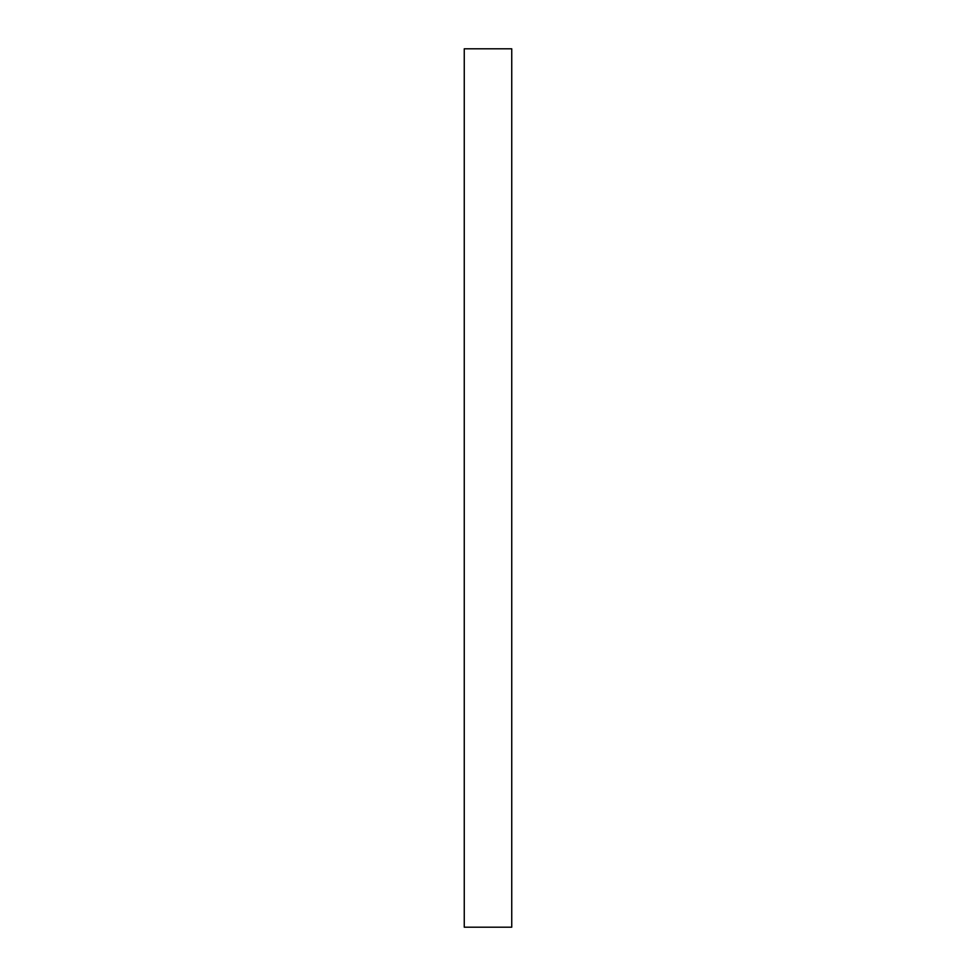 <?xml version="1.0" encoding="UTF-8"?>
<svg xmlns="http://www.w3.org/2000/svg" width="976" height="976" viewBox="0 0 976 976"><rect width="100%" height="100%" fill="white"/><g stroke="black" fill="none" stroke-linecap="round" stroke-linejoin="round"><path stroke-width="1.46" d="M464.259 48.8L511.741 48.8L511.741 927.2L464.259 927.2L464.259 48.8L464.259 927.2L511.741 927.2L511.741 48.8L464.259 48.8"/></g></svg>
